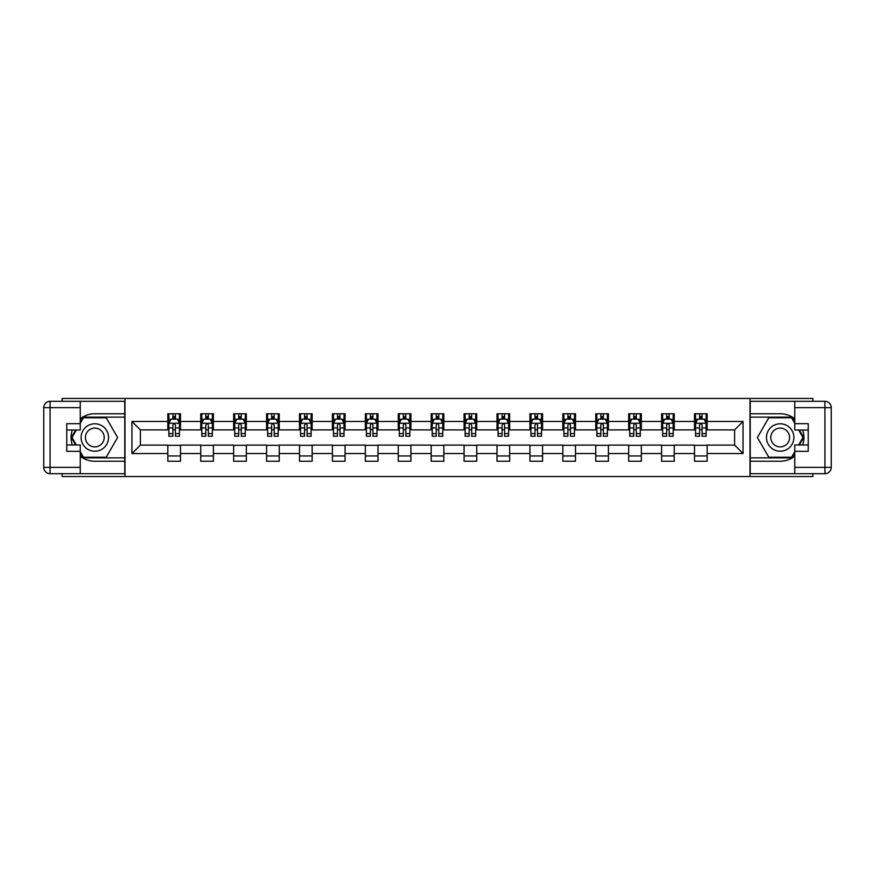 <?xml version="1.0" encoding="UTF-8"?>
<svg xmlns="http://www.w3.org/2000/svg" width="875" height="875" viewBox="0 0 875 875"><rect width="100%" height="100%" fill="white"/><g stroke="black" fill="none" stroke-linecap="round" stroke-linejoin="round"><path stroke-width="1.31" d="M62.103 473.692L62.103 476.536L812.897 476.536L812.897 473.692M812.897 401.308L812.897 398.464L750.006 398.464L750.006 476.536M750.006 398.464L62.103 398.464L62.103 401.308M124.994 476.536L124.994 398.464M707.175 421.466L707.175 413.766L694.509 413.766L694.509 421.466L674.253 421.466L674.253 413.766L661.598 413.766L661.598 421.466L641.342 421.466L641.342 413.766L628.677 413.766L628.677 421.466L608.42 421.466L608.42 413.766L595.755 413.766L595.755 421.466L575.498 421.466L575.498 413.766L562.844 413.766L562.844 421.466L542.587 421.466L542.587 413.766L529.922 413.766L529.922 421.466L509.666 421.466L509.666 413.766L497.011 413.766L497.011 421.466L476.744 421.466L476.744 413.766L464.089 413.766L464.089 421.466L443.833 421.466L443.833 413.766L431.167 413.766L431.167 421.466L410.911 421.466L410.911 413.766L398.256 413.766L398.256 421.466L377.989 421.466L377.989 413.766L365.334 413.766L365.334 421.466L345.078 421.466L345.078 413.766L332.413 413.766L332.413 421.466L312.156 421.466L312.156 413.766L299.502 413.766L299.502 421.466L279.245 421.466L279.245 413.766L266.58 413.766L266.58 421.466L246.323 421.466L246.323 413.766L233.658 413.766L233.658 421.466L213.402 421.466L213.402 413.766L200.747 413.766L200.747 421.466L180.491 421.466L180.491 413.766L167.825 413.766L167.825 421.466L131.95 421.466L131.95 453.534L140.394 445.102L167.825 445.102L167.825 461.234L180.491 461.234L180.491 445.102L200.747 445.102L200.747 461.234L213.402 461.234L213.402 445.102L233.658 445.102L233.658 461.234L246.323 461.234L246.323 445.102L266.58 445.102L266.58 461.234L279.245 461.234L279.245 445.102L299.502 445.102L299.502 461.234L312.156 461.234L312.156 445.102L332.413 445.102L332.413 461.234L345.078 461.234L345.078 445.102L365.334 445.102L365.334 461.234L377.989 461.234L377.989 445.102L398.256 445.102L398.256 461.234L410.911 461.234L410.911 445.102L431.167 445.102L431.167 461.234L443.833 461.234L443.833 445.102L464.089 445.102L464.089 461.234L476.744 461.234L476.744 445.102L497.011 445.102L497.011 461.234L509.666 461.234L509.666 445.102L529.922 445.102L529.922 461.234L542.587 461.234L542.587 445.102L562.844 445.102L562.844 461.234L575.498 461.234L575.498 445.102L595.755 445.102L595.755 461.234L608.42 461.234L608.42 445.102L628.677 445.102L628.677 461.234L641.342 461.234L641.342 445.102L661.598 445.102L661.598 461.234L674.253 461.234L674.253 445.102L694.509 445.102L694.509 461.234L707.175 461.234L707.175 445.102L734.606 445.102L734.606 429.898L707.175 429.898L707.175 421.466L743.05 421.466L743.05 453.534L707.175 453.534M694.509 453.534L674.253 453.534M661.598 453.534L641.342 453.534M628.677 453.534L608.42 453.534M595.755 453.534L575.498 453.534M562.844 453.534L542.587 453.534M529.922 453.534L509.666 453.534M497.011 453.534L476.744 453.534M464.089 453.534L443.833 453.534M431.167 453.534L410.911 453.534M398.256 453.534L377.989 453.534M365.334 453.534L345.078 453.534M332.413 453.534L312.156 453.534M299.502 453.534L279.245 453.534M266.58 453.534L246.323 453.534M233.658 453.534L213.402 453.534M200.747 453.534L180.491 453.534M167.825 453.534L131.95 453.534M694.509 421.466L694.509 429.898L674.253 429.898L674.253 421.466M661.598 421.466L661.598 429.898L641.342 429.898L641.342 421.466M628.677 421.466L628.677 429.898L608.42 429.898L608.42 421.466M595.755 421.466L595.755 429.898L575.498 429.898L575.498 421.466M562.844 421.466L562.844 429.898L542.587 429.898L542.587 421.466M529.922 421.466L529.922 429.898L509.666 429.898L509.666 421.466M497.011 421.466L497.011 429.898L476.744 429.898L476.744 421.466M464.089 421.466L464.089 429.898L443.833 429.898L443.833 421.466M431.167 421.466L431.167 429.898L410.911 429.898L410.911 421.466M398.256 421.466L398.256 429.898L377.989 429.898L377.989 421.466M365.334 421.466L365.334 429.898L345.078 429.898L345.078 421.466M332.413 421.466L332.413 429.898L312.156 429.898L312.156 421.466M299.502 421.466L299.502 429.898L279.245 429.898L279.245 421.466M266.58 421.466L266.58 429.898L246.323 429.898L246.323 421.466M233.658 421.466L233.658 429.898L213.402 429.898L213.402 421.466M200.747 421.466L200.747 429.898L180.491 429.898L180.491 421.466M167.825 421.466L167.825 429.898L140.394 429.898L131.95 421.466M140.394 429.898L140.394 445.102M743.05 453.534L734.606 445.102M734.606 429.898L743.05 421.466M167.825 419.038L168.886 419.038M172.889 419.038L175.427 419.038M179.43 419.038L180.491 419.038M167.825 429.691L168.886 429.691M172.889 429.691L175.427 429.691M179.43 429.691L180.491 429.691M167.825 445.309L180.491 445.309M167.825 455.962L180.491 455.962M200.747 445.309L213.402 445.309M200.747 455.962L213.402 455.962M200.747 419.038L201.797 419.038M205.811 419.038L208.337 419.038M212.352 419.038L213.402 419.038M200.747 429.691L201.797 429.691M205.811 429.691L208.337 429.691M212.352 429.691L213.402 429.691M233.658 445.309L246.323 445.309M233.658 455.962L246.323 455.962M233.658 419.038L234.719 419.038M238.722 419.038L241.259 419.038M245.263 419.038L246.323 419.038M233.658 429.691L234.719 429.691M238.722 429.691L241.259 429.691M245.263 429.691L246.323 429.691M266.58 445.309L279.245 445.309M266.58 455.962L279.245 455.962M266.58 419.038L267.63 419.038M271.644 419.038L274.181 419.038M278.184 419.038L279.245 419.038M266.58 429.691L267.63 429.691M271.644 429.691L274.181 429.691M278.184 429.691L279.245 429.691M299.502 445.309L312.156 445.309M299.502 455.962L312.156 455.962M299.502 419.038L300.552 419.038M304.566 419.038L307.092 419.038M311.106 419.038L312.156 419.038M299.502 429.691L300.552 429.691M304.566 429.691L307.092 429.691M311.106 429.691L312.156 429.691M332.413 445.309L345.078 445.309M332.413 455.962L345.078 455.962M332.413 419.038L333.473 419.038M337.477 419.038L340.014 419.038M344.017 419.038L345.078 419.038M332.413 429.691L333.473 429.691M337.477 429.691L340.014 429.691M344.017 429.691L345.078 429.691M365.334 445.309L377.989 445.309M365.334 455.962L377.989 455.962M365.334 419.038L366.384 419.038M370.398 419.038L372.925 419.038M376.939 419.038L377.989 419.038M365.334 429.691L366.384 429.691M370.398 429.691L372.925 429.691M376.939 429.691L377.989 429.691M398.256 445.309L410.911 445.309M398.256 455.962L410.911 455.962M398.256 419.038L399.306 419.038M403.32 419.038L405.847 419.038M409.861 419.038L410.911 419.038M398.256 429.691L399.306 429.691M403.32 429.691L405.847 429.691M409.861 429.691L410.911 429.691M431.167 445.309L443.833 445.309M431.167 455.962L443.833 455.962M431.167 419.038L432.228 419.038M436.231 419.038L438.769 419.038M442.772 419.038L443.833 419.038M431.167 429.691L432.228 429.691M436.231 429.691L438.769 429.691M442.772 429.691L443.833 429.691M464.089 445.309L476.744 445.309M464.089 455.962L476.744 455.962M464.089 419.038L465.139 419.038M469.153 419.038L471.68 419.038M475.694 419.038L476.744 419.038M464.089 429.691L465.139 429.691M469.153 429.691L471.68 429.691M475.694 429.691L476.744 429.691M497.011 445.309L509.666 445.309M497.011 455.962L509.666 455.962M497.011 419.038L498.061 419.038M502.075 419.038L504.602 419.038M508.616 419.038L509.666 419.038M497.011 429.691L498.061 429.691M502.075 429.691L504.602 429.691M508.616 429.691L509.666 429.691M529.922 445.309L542.587 445.309M529.922 455.962L542.587 455.962M529.922 419.038L530.983 419.038M534.986 419.038L537.523 419.038M541.527 419.038L542.587 419.038M529.922 429.691L530.983 429.691M534.986 429.691L537.523 429.691M541.527 429.691L542.587 429.691M562.844 445.309L575.498 445.309M562.844 455.962L575.498 455.962M562.844 419.038L563.894 419.038M567.908 419.038L570.434 419.038M574.448 419.038L575.498 419.038M562.844 429.691L563.894 429.691M567.908 429.691L570.434 429.691M574.448 429.691L575.498 429.691M595.755 445.309L608.42 445.309M595.755 455.962L608.42 455.962M595.755 419.038L596.816 419.038M600.819 419.038L603.356 419.038M607.37 419.038L608.42 419.038M595.755 429.691L596.816 429.691M600.819 429.691L603.356 429.691M607.37 429.691L608.42 429.691M628.677 445.309L641.342 445.309M628.677 455.962L641.342 455.962M628.677 419.038L629.737 419.038M633.741 419.038L636.278 419.038M640.281 419.038L641.342 419.038M628.677 429.691L629.737 429.691M633.741 429.691L636.278 429.691M640.281 429.691L641.342 429.691M661.598 445.309L674.253 445.309M661.598 455.962L674.253 455.962M661.598 419.038L662.648 419.038M666.663 419.038L669.189 419.038M673.203 419.038L674.253 419.038M661.598 429.691L662.648 429.691M666.663 429.691L669.189 429.691M673.203 429.691L674.253 429.691M694.509 445.309L707.175 445.309M694.509 455.962L707.175 455.962M694.509 419.038L695.57 419.038M699.573 419.038L702.111 419.038M706.114 419.038L707.175 419.038M694.509 429.691L695.57 429.691M699.573 429.691L702.111 429.691M706.114 429.691L707.175 429.691M175.427 416.5L172.889 416.5M179.43 433.584L175.427 433.584L175.427 436.231L179.43 436.231L179.43 423.358L177.319 419.147L170.986 419.147L168.886 423.358L168.886 436.231L172.889 436.231L172.889 433.584L168.886 433.584M168.886 423.358L168.886 413.766M179.43 423.358L179.43 413.766M172.889 419.147L172.889 413.766M175.427 413.766L175.427 419.147M175.427 433.584L175.427 424.944C174.584 423.314 173.731 423.314 172.889 424.944L172.889 433.584M101.675 425.622A13.716 13.716 0 0 0 82.939 430.642A13.716 13.716 0 0 0 87.959 449.378A13.716 13.716 0 0 0 106.695 444.358A13.716 13.716 0 0 0 101.675 425.622M99.509 429.363A9.395 9.395 0 0 0 86.68 432.808A9.395 9.395 0 0 0 90.125 445.637A9.395 9.395 0 0 0 102.944 442.192A9.395 9.395 0 0 0 99.509 429.363M80.259 423.259L83.42 417.769L106.203 417.769L117.6 437.5L106.203 457.231L83.42 457.231L80.259 451.741M76.355 444.992L72.034 437.5L76.355 430.008M787.041 425.622A13.716 13.716 0 0 0 768.305 430.642A13.716 13.716 0 0 0 773.325 449.378A13.716 13.716 0 0 0 792.061 444.358A13.716 13.716 0 0 0 787.041 425.622M784.875 429.363A9.395 9.395 0 0 0 772.056 432.808A9.395 9.395 0 0 0 775.491 445.637A9.395 9.395 0 0 0 788.32 442.192A9.395 9.395 0 0 0 784.875 429.363M794.741 451.741L791.58 457.231L768.797 457.231L757.4 437.5L768.797 417.769L791.58 417.769L794.741 423.259M798.645 430.008L802.966 437.5L798.645 444.992M80.259 456.247A23.734 23.734 0 0 0 94.817 461.234L124.775 461.234L124.775 473.692L50.083 473.692A6.333 6.333 0 0 1 43.75 467.359L43.75 407.641A6.333 6.333 0 0 1 50.083 401.308L80.259 401.308L80.259 430.008L66.752 430.008M80.259 401.308L124.775 401.308L124.775 413.766L94.817 413.766A23.734 23.734 0 0 0 80.259 418.753M72.286 430.008A23.734 23.734 0 0 0 72.286 444.992M124.775 461.234L124.775 413.766M66.752 444.992L80.259 444.992L80.259 473.692M80.259 423.675L66.752 423.675L66.752 451.325L80.259 451.325M124.775 417.134L83.059 417.134L80.259 421.991M80.259 453.009L83.059 457.866L124.775 457.866M75.622 430.008L71.302 437.5L75.622 444.992M794.741 418.753A23.734 23.734 0 0 0 780.183 413.766L750.225 413.766L750.225 401.308L824.917 401.308A6.333 6.333 0 0 1 831.25 407.641L831.25 467.359A6.333 6.333 0 0 1 824.917 473.692L794.741 473.692L794.741 444.992L808.248 444.992M794.741 473.692L750.225 473.692L750.225 461.234L780.183 461.234A23.734 23.734 0 0 0 794.741 456.247M802.714 444.992A23.734 23.734 0 0 0 802.714 430.008M750.225 413.766L750.225 461.234M808.248 430.008L794.741 430.008L794.741 401.308M794.741 451.325L808.248 451.325L808.248 423.675L794.741 423.675M750.225 457.866L791.941 457.866L794.741 453.009M794.741 421.991L791.941 417.134L750.225 417.134M799.378 444.992L803.698 437.5L799.378 430.008M208.337 416.5L205.811 416.5M212.352 433.584L208.337 433.584L208.337 436.231L212.352 436.231L212.352 423.358L210.241 419.147L203.908 419.147L201.797 423.358L201.797 436.231L205.811 436.231L205.811 433.584L201.797 433.584M201.797 423.358L201.797 413.766M212.352 423.358L212.352 413.766M205.811 419.147L205.811 413.766M208.337 413.766L208.337 419.147M208.337 433.584L208.337 424.944C207.495 423.314 206.653 423.314 205.811 424.944L205.811 433.584M241.259 416.5L238.722 416.5M245.263 433.584L241.259 433.584L241.259 436.231L245.263 436.231L245.263 423.358L243.162 419.147L236.83 419.147L234.719 423.358L234.719 436.231L238.722 436.231L238.722 433.584L234.719 433.584M234.719 423.358L234.719 413.766M245.263 423.358L245.263 413.766M238.722 419.147L238.722 413.766M241.259 413.766L241.259 419.147M241.259 433.584L241.259 424.944C240.417 423.314 239.575 423.314 238.722 424.944L238.722 433.584M274.181 416.5L271.644 416.5M278.184 433.584L274.181 433.584L274.181 436.231L278.184 436.231L278.184 423.358L276.073 419.147L269.741 419.147L267.63 423.358L267.63 436.231L271.644 436.231L271.644 433.584L267.63 433.584M267.63 423.358L267.63 413.766M278.184 423.358L278.184 413.766M271.644 419.147L271.644 413.766M274.181 413.766L274.181 419.147M274.181 433.584L274.181 424.944C273.328 423.314 272.486 423.314 271.644 424.944L271.644 433.584M307.092 416.5L304.566 416.5M311.106 433.584L307.092 433.584L307.092 436.231L311.106 436.231L311.106 423.358L308.995 419.147L302.663 419.147L300.552 423.358L300.552 436.231L304.566 436.231L304.566 433.584L300.552 433.584M300.552 423.358L300.552 413.766M311.106 423.358L311.106 413.766M304.566 419.147L304.566 413.766M307.092 413.766L307.092 419.147M307.092 433.584L307.092 424.944C306.25 423.314 305.408 423.314 304.566 424.944L304.566 433.584M340.014 416.5L337.477 416.5M344.017 433.584L340.014 433.584L340.014 436.231L344.017 436.231L344.017 423.358L341.906 419.147L335.584 419.147L333.473 423.358L333.473 436.231L337.477 436.231L337.477 433.584L333.473 433.584M333.473 423.358L333.473 413.766M344.017 423.358L344.017 413.766M337.477 419.147L337.477 413.766M340.014 413.766L340.014 419.147M340.014 433.584L340.014 424.944C339.172 423.314 338.33 423.314 337.477 424.944L337.477 433.584M372.925 416.5L370.398 416.5M376.939 433.584L372.925 433.584L372.925 436.231L376.939 436.231L376.939 423.358L374.828 419.147L368.495 419.147L366.384 423.358L366.384 436.231L370.398 436.231L370.398 433.584L366.384 433.584M366.384 423.358L366.384 413.766M376.939 423.358L376.939 413.766M370.398 419.147L370.398 413.766M372.925 413.766L372.925 419.147M372.925 433.584L372.925 424.944C372.083 423.314 371.241 423.314 370.398 424.944L370.398 433.584M405.847 416.5L403.32 416.5M409.861 433.584L405.847 433.584L405.847 436.231L409.861 436.231L409.861 423.358L407.75 419.147L401.417 419.147L399.306 423.358L399.306 436.231L403.32 436.231L403.32 433.584L399.306 433.584M399.306 423.358L399.306 413.766M409.861 423.358L409.861 413.766M403.32 419.147L403.32 413.766M405.847 413.766L405.847 419.147M405.847 433.584L405.847 424.944C405.005 423.314 404.162 423.314 403.32 424.944L403.32 433.584M438.769 416.5L436.231 416.5M442.772 433.584L438.769 433.584L438.769 436.231L442.772 436.231L442.772 423.358L440.661 419.147L434.339 419.147L432.228 423.358L432.228 436.231L436.231 436.231L436.231 433.584L432.228 433.584M432.228 423.358L432.228 413.766M442.772 423.358L442.772 413.766M436.231 419.147L436.231 413.766M438.769 413.766L438.769 419.147M438.769 433.584L438.769 424.944C437.927 423.314 437.084 423.314 436.231 424.944L436.231 433.584M471.68 416.5L469.153 416.5M475.694 433.584L471.68 433.584L471.68 436.231L475.694 436.231L475.694 423.358L473.583 419.147L467.25 419.147L465.139 423.358L465.139 436.231L469.153 436.231L469.153 433.584L465.139 433.584M465.139 423.358L465.139 413.766M475.694 423.358L475.694 413.766M469.153 419.147L469.153 413.766M471.68 413.766L471.68 419.147M471.68 433.584L471.68 424.944C470.838 423.314 469.995 423.314 469.153 424.944L469.153 433.584M504.602 416.5L502.075 416.5M508.616 433.584L504.602 433.584L504.602 436.231L508.616 436.231L508.616 423.358L506.505 419.147L500.172 419.147L498.061 423.358L498.061 436.231L502.075 436.231L502.075 433.584L498.061 433.584M498.061 423.358L498.061 413.766M508.616 423.358L508.616 413.766M502.075 419.147L502.075 413.766M504.602 413.766L504.602 419.147M504.602 433.584L504.602 424.944C503.759 423.314 502.917 423.314 502.075 424.944L502.075 433.584M537.523 416.5L534.986 416.5M541.527 433.584L537.523 433.584L537.523 436.231L541.527 436.231L541.527 423.358L539.416 419.147L533.094 419.147L530.983 423.358L530.983 436.231L534.986 436.231L534.986 433.584L530.983 433.584M530.983 423.358L530.983 413.766M541.527 423.358L541.527 413.766M534.986 419.147L534.986 413.766M537.523 413.766L537.523 419.147M537.523 433.584L537.523 424.944C536.681 423.314 535.828 423.314 534.986 424.944L534.986 433.584M570.434 416.5L567.908 416.5M574.448 433.584L570.434 433.584L570.434 436.231L574.448 436.231L574.448 423.358L572.337 419.147L566.005 419.147L563.894 423.358L563.894 436.231L567.908 436.231L567.908 433.584L563.894 433.584M563.894 423.358L563.894 413.766M574.448 423.358L574.448 413.766M567.908 419.147L567.908 413.766M570.434 413.766L570.434 419.147M570.434 433.584L570.434 424.944C569.592 423.314 568.75 423.314 567.908 424.944L567.908 433.584M603.356 416.5L600.819 416.5M607.37 433.584L603.356 433.584L603.356 436.231L607.37 436.231L607.37 423.358L605.259 419.147L598.927 419.147L596.816 423.358L596.816 436.231L600.819 436.231L600.819 433.584L596.816 433.584M596.816 423.358L596.816 413.766M607.37 423.358L607.37 413.766M600.819 419.147L600.819 413.766M603.356 413.766L603.356 419.147M603.356 433.584L603.356 424.944C602.514 423.314 601.672 423.314 600.819 424.944L600.819 433.584M636.278 416.5L633.741 416.5M640.281 433.584L636.278 433.584L636.278 436.231L640.281 436.231L640.281 423.358L638.17 419.147L631.837 419.147L629.737 423.358L629.737 436.231L633.741 436.231L633.741 433.584L629.737 433.584M629.737 423.358L629.737 413.766M640.281 423.358L640.281 413.766M633.741 419.147L633.741 413.766M636.278 413.766L636.278 419.147M636.278 433.584L636.278 424.944C635.436 423.314 634.583 423.314 633.741 424.944L633.741 433.584M669.189 416.5L666.663 416.5M673.203 433.584L669.189 433.584L669.189 436.231L673.203 436.231L673.203 423.358L671.092 419.147L664.759 419.147L662.648 423.358L662.648 436.231L666.663 436.231L666.663 433.584L662.648 433.584M662.648 423.358L662.648 413.766M673.203 423.358L673.203 413.766M666.663 419.147L666.663 413.766M669.189 413.766L669.189 419.147M669.189 433.584L669.189 424.944C668.347 423.314 667.505 423.314 666.663 424.944L666.663 433.584M702.111 416.5L699.573 416.5M706.114 433.584L702.111 433.584L702.111 436.231L706.114 436.231L706.114 423.358L704.014 419.147L697.681 419.147L695.57 423.358L695.57 436.231L699.573 436.231L699.573 433.584L695.57 433.584M695.57 423.358L695.57 413.766M706.114 423.358L706.114 413.766M699.573 419.147L699.573 413.766M702.111 413.766L702.111 419.147M702.111 433.584L702.111 424.944C701.269 423.314 700.427 423.314 699.573 424.944L699.573 433.584M179.375 423.259L168.93 423.259M168.886 419.398L170.866 419.398M177.45 419.398L179.43 419.398M172.889 427.93L168.886 427.93M179.43 427.93L175.427 427.93M175.427 417.845L172.889 417.845M80.259 407.641L50.083 407.641L50.083 467.359L80.259 467.359M43.75 407.641L50.083 407.641L50.083 401.308M50.083 473.692L50.083 467.359L43.75 467.359M794.741 467.359L824.917 467.359L824.917 407.641L794.741 407.641M831.25 467.359L824.917 467.359L824.917 473.692M824.917 401.308L824.917 407.641L831.25 407.641M212.297 423.259L201.852 423.259M201.797 419.398L203.787 419.398M210.361 419.398L212.352 419.398M205.811 427.93L201.797 427.93M212.352 427.93L208.337 427.93M208.337 417.845L205.811 417.845M245.219 423.259L234.773 423.259M234.719 419.398L236.698 419.398M243.283 419.398L245.263 419.398M238.722 427.93L234.719 427.93M245.263 427.93L241.259 427.93M241.259 417.845L238.722 417.845M278.13 423.259L267.684 423.259M267.63 419.398L269.62 419.398M276.205 419.398L278.184 419.398M271.644 427.93L267.63 427.93M278.184 427.93L274.181 427.93M274.181 417.845L271.644 417.845M311.052 423.259L300.606 423.259M300.552 419.398L302.531 419.398M309.116 419.398L311.106 419.398M304.566 427.93L300.552 427.93M311.106 427.93L307.092 427.93M307.092 417.845L304.566 417.845M343.973 423.259L333.528 423.259M333.473 419.398L335.453 419.398M342.038 419.398L344.017 419.398M337.477 427.93L333.473 427.93M344.017 427.93L340.014 427.93M340.014 417.845L337.477 417.845M376.884 423.259L366.439 423.259M366.384 419.398L368.375 419.398M374.959 419.398L376.939 419.398M370.398 427.93L366.384 427.93M376.939 427.93L372.925 427.93M372.925 417.845L370.398 417.845M409.806 423.259L399.361 423.259M399.306 419.398L401.286 419.398M407.87 419.398L409.861 419.398M403.32 427.93L399.306 427.93M409.861 427.93L405.847 427.93M405.847 417.845L403.32 417.845M442.717 423.259L432.283 423.259M432.228 419.398L434.208 419.398M440.792 419.398L442.772 419.398M436.231 427.93L432.228 427.93M442.772 427.93L438.769 427.93M438.769 417.845L436.231 417.845M475.639 423.259L465.194 423.259M465.139 419.398L467.13 419.398M473.714 419.398L475.694 419.398M469.153 427.93L465.139 427.93M475.694 427.93L471.68 427.93M471.68 417.845L469.153 417.845M508.561 423.259L498.116 423.259M498.061 419.398L500.041 419.398M506.625 419.398L508.616 419.398M502.075 427.93L498.061 427.93M508.616 427.93L504.602 427.93M504.602 417.845L502.075 417.845M541.472 423.259L531.027 423.259M530.983 419.398L532.962 419.398M539.547 419.398L541.527 419.398M534.986 427.93L530.983 427.93M541.527 427.93L537.523 427.93M537.523 417.845L534.986 417.845M574.394 423.259L563.948 423.259M563.894 419.398L565.884 419.398M572.469 419.398L574.448 419.398M567.908 427.93L563.894 427.93M574.448 427.93L570.434 427.93M570.434 417.845L567.908 417.845M607.316 423.259L596.87 423.259M596.816 419.398L598.795 419.398M605.38 419.398L607.37 419.398M600.819 427.93L596.816 427.93M607.37 427.93L603.356 427.93M603.356 417.845L600.819 417.845M640.227 423.259L629.781 423.259M629.737 419.398L631.717 419.398M638.302 419.398L640.281 419.398M633.741 427.93L629.737 427.93M640.281 427.93L636.278 427.93M636.278 417.845L633.741 417.845M673.148 423.259L662.703 423.259M662.648 419.398L664.639 419.398M671.212 419.398L673.203 419.398M666.663 427.93L662.648 427.93M673.203 427.93L669.189 427.93M669.189 417.845L666.663 417.845M706.07 423.259L695.625 423.259M695.57 419.398L697.55 419.398M704.134 419.398L706.114 419.398M699.573 427.93L695.57 427.93M706.114 427.93L702.111 427.93M702.111 417.845L699.573 417.845"/></g></svg>
